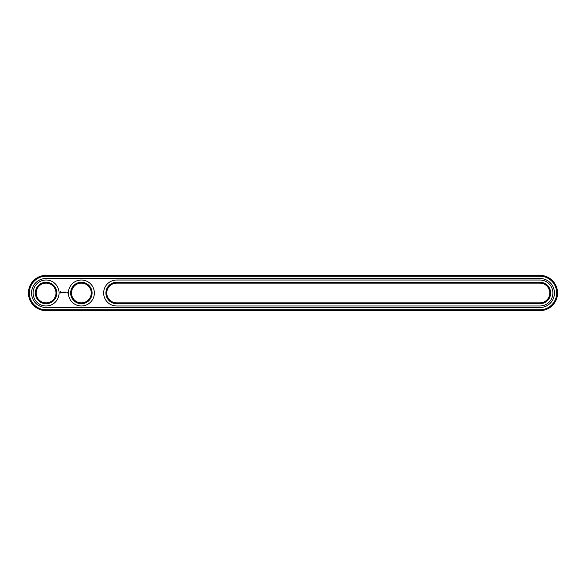 <?xml version="1.0" encoding="UTF-8"?>
<svg xmlns="http://www.w3.org/2000/svg" width="586" height="586" viewBox="0 0 586 586"><rect width="100%" height="100%" fill="white"/><g stroke="black" fill="none" stroke-linecap="round" stroke-linejoin="round"><path stroke-width="0.44" stroke-dasharray="2.93 2.2" d="M539.911 310.639A17.639 17.639 0 0 0 557.55 293A17.639 17.639 0 0 0 539.911 275.361L46.089 275.361A17.639 17.639 0 0 0 28.45 293A17.639 17.639 0 0 0 46.089 310.639L539.911 310.639L539.911 309.789A16.789 16.789 0 0 0 556.7 293A16.789 16.789 0 0 0 539.911 276.211L46.089 276.211A16.789 16.789 0 0 0 29.3 293A16.789 16.789 0 0 0 46.089 309.789L539.911 309.789M116.636 303.724L539.911 303.724A10.724 10.724 0 0 0 550.635 293A10.724 10.724 0 0 0 539.911 282.276L116.636 282.276A10.724 10.724 0 0 0 105.912 293A10.724 10.724 0 0 0 116.636 303.724L116.636 302.874L539.911 302.874A9.874 9.874 0 0 0 549.785 293A9.874 9.874 0 0 0 539.911 283.126L116.636 283.126A9.874 9.874 0 0 0 106.762 293A9.874 9.874 0 0 0 116.636 302.874M70.642 293A10.724 10.724 0 0 0 81.366 303.724A10.724 10.724 0 0 0 92.083 293A10.724 10.724 0 0 0 81.366 282.276A10.724 10.724 0 0 0 70.642 293M35.365 293A10.724 10.724 0 0 0 46.089 303.724A10.724 10.724 0 0 0 56.813 293A10.724 10.724 0 0 0 46.089 282.276A10.724 10.724 0 0 0 35.365 293M71.485 293A9.874 9.874 0 0 0 86.303 301.556A9.874 9.874 0 0 0 86.303 284.444A9.874 9.874 0 0 0 71.485 293M36.215 293A9.874 9.874 0 0 0 51.026 301.556A9.874 9.874 0 0 0 51.026 284.444A9.874 9.874 0 0 0 36.215 293M539.911 307.533A14.533 14.533 0 0 0 554.444 293A14.533 14.533 0 0 0 539.911 278.467L46.089 278.467A14.533 14.533 0 0 0 31.556 293A14.533 14.533 0 0 0 46.089 307.533L539.911 307.533M539.911 305.98A12.98 12.98 0 0 0 552.891 293A12.98 12.98 0 0 0 539.911 280.02L116.636 280.02A12.98 12.98 0 0 0 103.656 293A12.98 12.98 0 0 0 116.636 305.98L539.911 305.98M33.109 293A12.98 12.98 0 0 1 52.579 281.756A12.98 12.98 0 0 1 52.579 304.244A12.98 12.98 0 0 1 33.109 293M68.379 293A12.98 12.98 0 0 1 87.856 281.756A12.98 12.98 0 0 1 87.856 304.244A12.98 12.98 0 0 1 68.379 293M60.453 291.784L60.05 292.692L60.951 293.095L61.354 292.194L60.453 291.784M61.735 292.158L62.219 292.56L61.772 292.736L62.306 292.722L61.816 292.326L62.27 292.143L61.735 292.158M62.424 292.143L62.68 292.824L62.98 292.099L62.424 292.143M63.134 292.055L63.09 292.788L63.559 292.824L63.178 292.143L63.61 292.099L63.134 292.055M64.379 292.077L64.108 292.531L63.764 292.099L63.808 292.824L63.845 292.253L64.46 292.78L64.379 292.077M65.112 292.055L64.636 292.099L64.68 292.824L65.112 292.055M65.332 292.055L65.332 292.824L65.332 292.055M67.309 292.399L67.558 292.949L67.309 292.399M66.929 292.399L66.929 292.824L66.929 292.399M66.028 292.055L65.559 292.099L65.603 292.824L66.072 292.788L65.647 292.744L66.028 292.055M60.702 292.092L60.702 292.788L60.702 292.092M539.911 275.361L539.911 276.211M46.089 310.639L46.089 309.789M46.089 275.361L46.089 276.211M116.636 283.126L116.636 282.276M539.911 282.276L539.911 283.126M539.911 303.724L539.911 302.874"/><path stroke-width="0.88" d="M539.911 310.639A17.639 17.639 0 0 0 557.55 293A17.639 17.639 0 0 0 539.911 275.361L46.089 275.361A17.639 17.639 0 0 0 28.45 293A17.639 17.639 0 0 0 46.089 310.639L539.911 310.639L539.911 309.789A16.789 16.789 0 0 0 556.7 293A16.789 16.789 0 0 0 539.911 276.211L46.089 276.211A16.789 16.789 0 0 0 29.3 293A16.789 16.789 0 0 0 46.089 309.789L539.911 309.789M539.911 307.533A14.533 14.533 0 0 0 554.444 293A14.533 14.533 0 0 0 539.911 278.467L46.089 278.467A14.533 14.533 0 0 0 31.556 293A14.533 14.533 0 0 0 46.089 307.533L539.911 307.533M116.636 283.126A9.874 9.874 0 0 0 106.762 293A9.874 9.874 0 0 0 116.636 302.874L539.911 302.874A9.874 9.874 0 0 0 549.785 293A9.874 9.874 0 0 0 539.911 283.126L116.636 283.126L116.636 282.276A10.724 10.724 0 0 0 105.912 293A10.724 10.724 0 0 0 116.636 303.724L539.911 303.724A10.724 10.724 0 0 0 550.635 293A10.724 10.724 0 0 0 539.911 282.276L116.636 282.276M71.485 293A9.874 9.874 0 0 0 86.303 301.556A9.874 9.874 0 0 0 86.303 284.444A9.874 9.874 0 0 0 71.485 293M36.215 293A9.874 9.874 0 0 0 51.026 301.556A9.874 9.874 0 0 0 51.026 284.444A9.874 9.874 0 0 0 36.215 293M70.642 293A10.724 10.724 0 0 0 86.721 302.288A10.724 10.724 0 0 0 86.721 283.712A10.724 10.724 0 0 0 70.642 293M35.365 293A10.724 10.724 0 0 0 51.451 302.288A10.724 10.724 0 0 0 51.451 283.712A10.724 10.724 0 0 0 35.365 293M60.453 291.784L60.05 292.692L60.951 293.095L61.354 292.194L60.453 291.784M61.735 292.158L62.219 292.56L61.772 292.736L62.306 292.722L61.816 292.326L62.27 292.143L61.735 292.158M62.424 292.143L62.68 292.824L62.98 292.099L62.424 292.143M63.134 292.055L63.09 292.788L63.559 292.824L63.178 292.143L63.61 292.099L63.134 292.055M64.379 292.077L64.108 292.531L63.764 292.099L63.808 292.824L63.845 292.253L64.46 292.78L64.379 292.077M65.112 292.055L64.636 292.099L64.68 292.824L65.112 292.055M65.332 292.055L65.332 292.824L65.332 292.055M67.309 292.399L67.558 292.949L67.309 292.399M66.929 292.399L66.929 292.824L66.929 292.399M66.028 292.055L65.559 292.099L65.603 292.824L66.072 292.788L65.647 292.744L66.028 292.055M539.911 305.98A12.98 12.98 0 0 0 552.891 293A12.98 12.98 0 0 0 539.911 280.02L116.636 280.02A12.98 12.98 0 0 0 103.656 293A12.98 12.98 0 0 0 116.636 305.98L539.911 305.98M68.379 293A12.98 12.98 0 0 0 87.856 304.244A12.98 12.98 0 0 0 87.856 281.756A12.98 12.98 0 0 0 68.379 293M33.109 293A12.98 12.98 0 0 0 52.579 304.244A12.98 12.98 0 0 0 52.579 281.756A12.98 12.98 0 0 0 33.109 293M60.702 292.092L60.702 292.788L60.702 292.092M539.911 275.361L539.911 276.211M46.089 310.639L46.089 309.789M46.089 275.361L46.089 276.211M116.636 302.874L116.636 303.724M539.911 283.126L539.911 282.276M539.911 302.874L539.911 303.724"/></g></svg>
